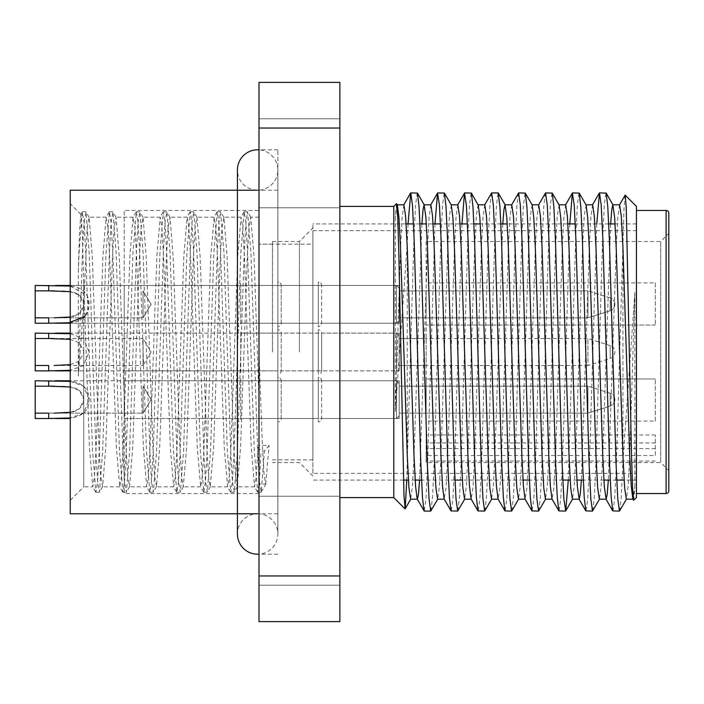 <?xml version="1.0" encoding="UTF-8"?>
<svg xmlns="http://www.w3.org/2000/svg" width="704" height="704" viewBox="0 0 704 704"><rect width="100%" height="100%" fill="white"/><g stroke="black" fill="none" stroke-linecap="round" stroke-linejoin="round"><path stroke-width="0.53" stroke-dasharray="3.52 2.64" d="M312.902 352L312.902 223.934L312.902 352M299.429 352L299.429 241.454L299.429 352M83.732 282.797L82.333 233.253L80.934 214.394L79.543 230.472L78.338 271.33L78.338 376.033L83.732 304.066L83.732 352L83.732 282.797L89.426 447.322L92.796 486.807L83.732 486.807L83.732 352L83.732 486.807L70.25 500.289L70.25 203.711L70.25 500.289M633.732 500.306L634.858 486.64L632.878 499.004M634.858 486.64L634.858 292.556L629.702 456.069L628.135 486.508L626.331 499.18M619.59 204.82L617.795 217.492L616.22 247.931L608.335 480.066M610.632 223.934L602.747 456.069L601.172 486.508L599.377 499.18M592.636 204.82L590.841 217.492L589.266 247.931L581.372 480.066M586.089 204.996L584.206 216.022L582.525 247.931L575.784 456.069L574.209 486.508L572.414 499.18M565.673 204.82L563.878 217.492L562.302 247.931L555.562 456.069L553.872 487.978L551.989 499.004M559.134 204.996L557.242 216.022L555.562 247.931L548.821 456.069L547.246 486.508L545.45 499.18M538.71 204.82L536.914 217.492L535.339 247.931L528.598 456.069L526.918 487.978L525.026 499.004M532.171 204.996L530.288 216.022L528.598 247.931L521.858 456.069L520.282 486.508L518.487 499.18M511.746 204.82L509.951 217.492L508.376 247.931L501.635 456.069L499.954 487.978L498.062 499.004M502.788 223.934L494.894 456.069L493.319 486.508L491.524 499.18M484.783 204.82L482.988 217.492L481.413 247.931L474.672 456.069L472.991 487.978L471.108 499.004M478.042 204.82L476.362 216.022L474.672 247.931L467.931 456.069L466.365 486.508L464.561 499.18M457.82 204.82L456.025 217.492L454.458 247.931L447.718 456.069L446.028 487.978L444.145 499.004M451.282 204.996L449.398 216.022L447.718 247.931L440.977 456.069L439.402 486.508L437.606 499.18M430.866 204.82L429.07 217.492L427.495 247.931L419.602 480.066M421.898 223.934L414.014 456.069L412.438 486.508L410.643 499.18M403.902 204.82L402.107 217.492L400.532 247.931L395.375 411.418L407.273 243.082L407.273 460.891L406.78 480.066M396.915 205.075L395.375 217.351L395.375 411.418M257.937 447.322L261.052 451.141L264.422 451.141L269.095 445.421L258.984 445.421L258.984 474.065L258.984 149.785L258.984 447.322L257.937 447.322L256.256 476.546L254.566 486.807L251.196 447.322L244.455 256.678L242.774 227.454L241.085 217.193L237.714 256.678L230.974 447.322L229.293 476.546L227.603 486.807L224.242 447.322L217.501 256.678L215.811 227.454L214.13 217.193L210.76 256.678L204.019 447.322L202.33 476.546L200.649 486.807L197.278 447.322L190.538 256.678L188.848 227.454L187.167 217.193L183.797 256.678L177.056 447.322L175.366 476.546L173.686 486.807L170.315 447.322L163.574 256.678L161.885 227.454L160.204 217.193L156.834 256.678L150.093 447.322L148.403 476.546L146.722 486.807L143.352 447.322L136.611 256.678L134.93 227.454L133.021 217.386L129.87 256.678L123.13 447.322L121.449 476.546L119.759 486.807L116.389 447.322L109.648 256.678L107.967 227.454L106.058 217.386L102.907 256.678L96.166 447.322L94.486 476.546L92.796 486.807M277.851 352L277.851 149.785L277.851 352M339.865 207.759L258.984 207.759L258.984 118.782L258.984 207.759L258.984 118.782L258.984 207.759L339.865 207.759L339.865 118.782L258.984 118.782L339.865 118.782L339.865 207.759M339.865 585.218L258.984 585.218L258.984 496.241L258.984 585.218L258.984 496.241L258.984 585.218L339.865 585.218L339.865 496.241L258.984 496.241L339.865 496.241L339.865 585.218M70.25 190.23L70.25 513.77M393.791 206.404L393.791 497.596M339.865 352L339.865 497.596L339.865 352M636.442 497.596L636.442 206.404M272.466 352L272.466 241.454L272.466 352M258.984 399.934L258.984 352L258.984 399.934L254.056 256.678L250.686 217.193L248.996 227.454L247.315 256.678L240.574 447.322L237.204 486.807L235.523 476.546L233.834 447.322L227.093 256.678L223.942 217.386L222.042 227.454L220.352 256.678L213.611 447.322L210.241 486.807L208.56 476.546L206.87 447.322L200.13 256.678L196.979 217.386L195.078 227.454L193.389 256.678L186.648 447.322L183.278 486.807L181.597 476.546L179.907 447.322L173.166 256.678L170.016 217.386L168.115 227.454L166.426 256.678L159.694 447.322L156.534 486.614L154.634 476.546L152.953 447.322L146.212 256.678L143.062 217.386L141.152 227.454L139.471 256.678L132.73 447.322L129.58 486.614L127.67 476.546L125.99 447.322L119.249 256.678L116.098 217.386L114.189 227.454L112.508 256.678L105.767 447.322L102.617 486.614L100.707 476.546L99.026 447.322L92.286 256.678L89.135 217.386L87.226 227.454L83.732 304.066M396.502 203.694L395.375 217.351M634.858 292.556L622.961 460.891L621.254 497.508L619.652 510.91M625.064 195.184L624.008 208.463L622.961 243.082L622.961 460.891M622.961 243.082L616.352 464.482L614.671 498.969L612.982 511.078M592.689 510.91L594.29 497.508L595.874 464.482L602.615 239.518L604.296 205.031L605.986 192.922M596.763 223.934L589.389 464.482L587.708 498.969L586.018 511.078M568.286 480.066L575.652 239.518L577.342 205.031L579.022 192.922M569.8 223.934L562.426 464.482L560.745 498.969L559.055 511.078M538.762 510.91L540.373 497.508L541.948 464.482L548.689 239.518L550.378 205.031L552.059 192.922M545.389 193.09L543.787 206.492L542.212 239.518L535.471 464.482L533.782 498.969L532.101 511.078M511.808 510.91L513.41 497.508L514.994 464.482L521.734 239.518L523.415 205.031L525.096 192.922M518.434 193.09L516.833 206.492L515.249 239.518L508.508 464.482L506.818 498.969L505.138 511.078M484.845 510.91L486.446 497.508L488.03 464.482L494.771 239.518L496.452 205.031L498.142 192.922M491.471 193.09L489.87 206.492L488.286 239.518L481.545 464.482L479.855 498.969L478.174 511.078M457.882 510.91L459.483 497.508L461.067 464.482L467.808 239.518L469.489 205.031L471.178 192.922M461.947 223.934L454.582 464.482L452.901 498.969L451.211 511.078M430.918 510.91L432.52 497.508L434.104 464.482L440.845 239.518L442.534 205.031L444.215 192.922M434.993 223.934L427.618 464.482L425.938 498.969L424.248 511.078M407.273 460.891L413.882 239.518L415.571 205.031L417.252 192.922M408.03 223.934L407.273 243.082M258.984 352L258.984 554.215L258.984 352L262.354 445.421L264.035 474.056L265.725 484.114L258.984 484.114L258.984 447.322M339.865 575.96L339.865 621.614L258.984 621.614L258.984 128.04L339.865 128.04L339.865 575.96L258.984 575.96M258.984 128.04L258.984 82.386L339.865 82.386L339.865 128.04M636.442 352L636.442 480.066L636.442 352M265.725 484.114L269.095 445.421M78.338 376.033L82.43 252.859L84.119 222.473L86.011 211.983L89.17 252.859L95.911 451.141L97.601 481.527L99.493 492.017L102.652 451.141L109.393 252.859L111.082 222.473L112.974 211.983L116.134 252.859L122.874 451.141L124.555 481.527L126.456 492.017L129.615 451.141L136.356 252.859L138.037 222.473L139.938 211.983L143.097 252.859L149.838 451.141L151.518 481.527L153.419 492.017L156.578 451.141L163.319 252.859L165 222.473L166.901 211.983L170.06 252.859L176.801 451.141L178.482 481.527L180.382 492.017L183.542 451.141L190.282 252.859L191.963 222.473L193.855 211.983L197.014 252.859L203.755 451.141L205.445 481.527L207.337 492.017L210.496 451.141L217.237 252.859L218.926 222.473L220.607 211.798L223.978 252.859L230.718 451.141L232.408 481.527L234.3 492.017L237.459 451.141L244.2 252.859L245.89 222.473L247.57 211.798L250.941 252.859L257.682 451.141L259.371 481.527L261.263 492.017L264.422 451.141M78.338 271.33L79.059 252.859L82.218 211.983L84.119 222.473L85.8 252.859L92.541 451.141L95.911 492.202L97.601 481.527L99.282 451.141L106.022 252.859L109.393 211.798L111.082 222.473L112.763 252.859L119.504 451.141L122.874 492.202L124.555 481.527L126.245 451.141L132.986 252.859L136.356 211.798L138.037 222.473L139.726 252.859L146.467 451.141L149.838 492.202L151.518 481.527L153.208 451.141L159.949 252.859L163.319 211.798L165 222.473L166.69 252.859L173.43 451.141L176.801 492.202L178.482 481.527L180.171 451.141L186.912 252.859L190.282 211.798L191.963 222.473L193.644 252.859L200.385 451.141L203.755 492.202L205.445 481.527L207.126 451.141L213.866 252.859L217.237 211.798L218.926 222.473L220.607 252.859L227.348 451.141L230.718 492.202L232.408 481.527L234.089 451.141L240.83 252.859L244.2 211.798L245.89 222.473L247.57 252.859L254.311 451.141L257.682 492.202L259.371 481.527L261.052 451.141M399.186 370.876L399.186 333.124L399.186 370.876L124.177 370.876L124.177 333.124L124.177 370.876M399.186 333.124L124.177 333.124M258.984 210.452L258.984 493.548L258.984 210.452L124.177 210.452L124.177 493.548L124.177 210.452M258.984 493.548L124.177 493.548M655.318 421.106L655.318 378.963L655.318 421.106L426.149 421.106L426.149 462.546L660.713 462.546L660.713 241.454L668.8 233.367L668.8 470.633L668.8 233.367M655.318 455.479L655.318 434.966L655.318 455.479L426.149 455.479L426.149 241.454L660.713 241.454L660.713 462.546L668.8 470.633M399.186 418.537L124.177 418.537L124.177 380.785L124.177 418.537L124.177 380.785L124.177 418.537L399.186 418.537L399.186 380.785L124.177 380.785L399.186 380.785L399.186 418.537M399.186 323.215L124.177 323.215L124.177 285.463L124.177 323.215L124.177 285.463L124.177 323.215L399.186 323.215L399.186 285.463L124.177 285.463L399.186 285.463L399.186 323.215M636.442 210.452L636.442 493.548L636.442 210.452M312.902 473.326L312.902 230.674L312.902 473.326L636.442 473.326L636.442 230.674L636.442 473.326M312.902 230.674L636.442 230.674M399.186 290.858L426.149 290.858L426.149 317.821L426.149 290.858L426.149 317.821L426.149 290.858L399.186 290.858L399.186 317.821L426.149 317.821L399.186 317.821L399.186 290.858L399.186 317.821L399.186 290.858L399.186 317.821L399.186 290.858L399.186 317.821L399.186 290.858L587.919 290.858L587.919 317.821L587.919 290.858L587.919 317.821L399.186 317.821L587.919 317.821L587.919 290.858L399.186 290.858M399.186 386.179L426.149 386.179L426.149 413.142L426.149 386.179L426.149 413.142L426.149 386.179L399.186 386.179L399.186 413.142L426.149 413.142L399.186 413.142L399.186 386.179L399.186 413.142L399.186 386.179L399.186 413.142L399.186 386.179L399.186 413.142L399.186 386.179L587.919 386.179L587.919 413.142L587.919 386.179L587.919 413.142L399.186 413.142L587.919 413.142L587.919 386.179L399.186 386.179M272.466 244.156L258.984 244.156L258.984 459.844L258.984 244.156L312.902 244.156L312.902 459.844L312.902 244.156M272.466 459.844L312.902 459.844M655.318 461.058L426.149 461.058L426.149 462.546M426.149 365.482L399.186 365.482L399.186 338.518L399.186 365.482L399.186 338.518L399.186 365.482L587.919 365.482L587.919 338.518L399.186 338.518L426.149 338.518L426.149 365.482L426.149 338.518M426.149 241.454L426.149 378.963L655.318 378.963L426.149 378.963L426.149 421.106M655.318 282.894L655.318 325.037L655.318 282.894L426.149 282.894M655.318 325.037L426.149 325.037L655.318 325.037M426.149 455.479L426.149 461.058M668.8 490.855L668.8 213.145M399.186 383.486L399.186 415.835L396.484 418.537L396.484 380.785L321.666 380.785A3.37 3.37 0 0 0 318.296 377.414L318.296 421.907L318.296 377.414A3.37 3.37 0 0 1 321.666 380.785L321.666 418.537A3.37 3.37 0 0 1 318.296 421.907A3.37 3.37 0 0 0 321.666 418.537L321.666 380.785L396.484 380.785L396.484 418.537L321.666 418.537L396.484 418.537L396.484 380.785L396.484 418.537L399.186 415.835L399.186 383.486L396.484 380.785L399.186 383.486L399.186 415.835L399.186 383.486M54.19 386.179L48.682 386.179C62.26 386.91 81.673 382.967 83.908 399.687C81.567 416.398 62.251 412.394 48.682 413.142L143.044 413.142L143.044 386.179L143.044 413.142L143.044 386.179L151.149 399.661L143.044 413.142L151.149 399.661L143.044 386.179L143.044 413.142L54.208 413.142M55.51 380.785L237.415 380.785L237.415 418.537L237.415 380.785L237.415 418.537L237.415 380.785L70.25 380.785M70.25 381.357L83.433 386.038L89.126 399.67L83.415 413.301L70.25 417.965M55.44 418.537L70.25 418.537M240.786 418.537L240.786 380.785A3.37 3.37 0 0 0 237.415 377.414L237.415 421.907L237.415 377.414A3.37 3.37 0 0 1 240.786 380.785L240.786 418.537A3.37 3.37 0 0 1 237.415 421.907A3.37 3.37 0 0 0 240.786 418.537L240.786 380.785L240.786 418.537L277.851 418.537L277.851 380.785L240.786 380.785L277.851 380.785L277.851 418.537L240.786 418.537M281.222 418.537L281.222 380.785A3.37 3.37 0 0 0 277.851 377.414L277.851 421.907L277.851 377.414A3.37 3.37 0 0 1 281.222 380.785L281.222 418.537A3.37 3.37 0 0 1 277.851 421.907A3.37 3.37 0 0 0 281.222 418.537L281.222 380.785L281.222 418.537L318.296 418.537L318.296 380.785L281.222 380.785L318.296 380.785L318.296 418.537L281.222 418.537M610.174 399.661L610.174 393.237L587.919 386.179L610.174 393.237L610.174 406.085L587.919 413.142L610.174 406.085L610.174 393.237L610.174 399.661M35.2 380.785L35.2 418.537L35.2 380.785L35.2 386.179L48.682 386.179L48.682 380.785L35.2 380.785M70.25 412.333L79.438 408.822L83.908 399.661L79.42 390.491L70.25 386.998M399.186 288.165L399.186 320.514L396.484 323.215L396.484 285.463L321.666 285.463A3.37 3.37 0 0 0 318.296 282.093L318.296 326.586L318.296 282.093A3.37 3.37 0 0 1 321.666 285.463L321.666 323.215A3.37 3.37 0 0 1 318.296 326.586A3.37 3.37 0 0 0 321.666 323.215L321.666 285.463L396.484 285.463L396.484 323.215L321.666 323.215L396.484 323.215L396.484 285.463L396.484 323.215L399.186 320.514L399.186 288.165L396.484 285.463L399.186 288.165L399.186 320.514L399.186 288.165M54.19 290.858L48.682 290.858C62.26 291.579 81.673 287.637 83.908 304.366C81.567 321.077 62.251 317.073 48.682 317.821L143.044 317.821L143.044 290.858L143.044 317.821L143.044 290.858L151.149 304.339L143.044 317.821L151.149 304.339L143.044 290.858L143.044 317.821L54.208 317.821M55.44 323.215L237.415 323.215L237.415 285.463L237.415 323.215L237.415 285.463L70.25 285.463L237.415 285.463L237.415 323.215L70.25 323.215M48.682 285.463L35.2 285.463L35.2 323.215L35.2 285.463L35.2 290.858L48.682 290.858L48.682 285.463C66.123 285.657 88.37 282.788 89.126 304.366C88.361 325.908 65.982 323.013 48.682 323.215L48.682 317.821L35.2 317.821L35.2 290.858M70.25 286.035L87.138 295.434L89.012 306.601L84.929 316.518M240.786 323.215L240.786 285.463A3.37 3.37 0 0 0 237.415 282.093L237.415 326.586L237.415 282.093A3.37 3.37 0 0 1 240.786 285.463L240.786 323.215A3.37 3.37 0 0 1 237.415 326.586A3.37 3.37 0 0 0 240.786 323.215L240.786 285.463L240.786 323.215L277.851 323.215L277.851 285.463L240.786 285.463L277.851 285.463L277.851 323.215L240.786 323.215M281.222 323.215L281.222 285.463A3.37 3.37 0 0 0 277.851 282.093L277.851 326.586L277.851 282.093A3.37 3.37 0 0 1 281.222 285.463L281.222 323.215A3.37 3.37 0 0 1 277.851 326.586A3.37 3.37 0 0 0 281.222 323.215L281.222 285.463L281.222 323.215L318.296 323.215L318.296 285.463L281.222 285.463L318.296 285.463L318.296 323.215L281.222 323.215M610.174 304.339L610.174 297.915L587.919 290.858L610.174 297.915L610.174 310.763L587.919 317.821L610.174 310.763L610.174 304.339M70.25 317.002L79.438 313.5L83.908 304.339L79.42 295.161L70.25 291.667M277.851 285.463L277.851 323.215L277.851 285.463M318.296 285.463L318.296 323.215L318.296 285.463M48.682 323.215L35.2 323.215L35.2 317.821M35.2 413.142L35.2 418.537L48.682 418.537L48.682 413.142L35.2 413.142L35.2 386.179M48.682 418.537C65.982 418.343 88.361 421.23 89.126 399.696C88.37 378.11 66.123 380.978 48.682 380.785M277.851 380.785L277.851 418.537L277.851 380.785M318.296 380.785L318.296 418.537L318.296 380.785M277.851 513.77L257.638 513.77A20.222 20.222 0 0 0 237.415 533.993L237.415 170.007A20.222 20.222 0 0 0 257.638 190.23A20.222 20.222 0 0 0 277.851 170.007A20.222 20.222 0 0 0 258.984 149.829M257.638 513.77A20.222 20.222 0 0 1 277.851 533.993A20.222 20.222 0 0 1 258.984 554.171M399.186 368.174L399.186 335.826L399.186 368.174L396.484 370.876L396.484 333.124L321.666 333.124A3.37 3.37 0 0 0 318.296 329.754L318.296 374.246L318.296 329.754M399.186 335.826L396.484 333.124L396.484 370.876L321.666 370.876L321.666 333.124L321.666 370.876A3.37 3.37 0 0 1 318.296 374.246M54.19 338.518L143.044 338.518L143.044 365.482L151.149 352L143.044 338.518L143.044 365.482L54.208 365.482M237.415 333.124L237.415 370.876L237.415 333.124L70.25 333.124M55.51 333.124L48.682 333.124M70.25 333.696L83.433 338.378L89.126 352L83.415 365.64L70.25 370.304M237.415 370.876L70.25 370.876M55.44 370.876L48.682 370.876M277.851 370.876L277.851 333.124L277.851 370.876L240.786 370.876L240.786 333.124A3.37 3.37 0 0 0 237.415 329.754L237.415 374.246L237.415 329.754M277.851 333.124L240.786 333.124L240.786 370.876A3.37 3.37 0 0 1 237.415 374.246M318.296 370.876L318.296 333.124L318.296 370.876L281.222 370.876L281.222 333.124A3.37 3.37 0 0 0 277.851 329.754L277.851 374.246L277.851 329.754M318.296 333.124L281.222 333.124L281.222 370.876A3.37 3.37 0 0 1 277.851 374.246M610.174 352L610.174 345.576L587.919 338.518L587.919 365.482L610.174 358.424L610.174 352L610.174 358.424A6.741 6.741 0 0 0 610.174 345.576L610.174 352M35.2 333.124L35.2 370.876M70.25 364.672L79.438 361.161L83.908 352L79.42 342.83L70.25 339.328M666.107 210.452L666.107 493.548M655.318 442.966L426.149 442.966M655.318 448.545L426.149 448.545M272.466 241.454L299.429 241.454L312.902 227.973M80.934 214.394L70.25 203.711M277.851 149.785L258.984 149.785M636.442 223.934L615.076 223.934M608.731 223.934L575.282 223.934M567.89 223.934L507.232 223.934M500.878 223.934L480.269 223.934M473.915 223.934L467.438 223.934M460.046 223.934L440.475 223.934M433.083 223.934L426.342 223.934M419.998 223.934L413.512 223.934M406.12 223.934L312.902 223.934M258.984 217.193L250.686 217.193M241.085 217.193L223.722 217.193M214.13 217.193L196.759 217.193M187.167 217.193L169.796 217.193M160.204 217.193L142.842 217.193M133.241 217.193L115.878 217.193M106.278 217.193L88.915 217.193M254.566 486.807L237.204 486.807M227.603 486.807L210.241 486.807M200.649 486.807L183.278 486.807M173.686 486.807L156.323 486.807M146.722 486.807L129.36 486.807M119.759 486.807L102.397 486.807M312.902 476.027L299.429 462.546L272.466 462.546M636.442 480.066L624.114 480.066M616.722 480.066L610.245 480.066M603.891 480.066L583.282 480.066M576.928 480.066L570.187 480.066M562.804 480.066L529.355 480.066M523.002 480.066L462.343 480.066M454.951 480.066L421.511 480.066M415.158 480.066L408.417 480.066M403.41 480.066L312.902 480.066M277.851 190.23L257.638 190.23M277.851 554.215L258.984 554.215M250.906 217.386L247.782 211.983M237.424 486.614L234.3 492.017M223.942 217.386L220.818 211.983M210.461 486.614L207.337 492.017M196.979 217.386L193.855 211.983M183.498 486.614L180.382 492.017M170.016 217.386L166.901 211.983M156.534 486.614L153.419 492.017M143.062 217.386L139.938 211.983M129.58 486.614L126.456 492.017M116.098 217.386L112.974 211.983M102.617 486.614L99.493 492.017M89.135 217.386L86.011 211.983M261.263 492.017L265.945 483.921M82.218 211.983L80.793 214.447M95.7 492.017L92.576 486.614M109.182 211.983L106.058 217.386M122.663 492.017L119.539 486.614M136.145 211.983L133.021 217.386M149.626 492.017L146.502 486.614M163.108 211.983L159.984 217.386M176.59 492.017L173.466 486.614M190.071 211.983L186.947 217.386M203.553 492.017L200.429 486.614M217.026 211.983L213.91 217.386M230.507 492.017L227.392 486.614M243.989 211.983L240.865 217.386M257.47 492.017L254.346 486.614M82.43 211.798L85.8 211.798M95.911 492.202L99.282 492.202M109.393 211.798L112.763 211.798M122.874 492.202L126.245 492.202M136.356 211.798L139.726 211.798M149.838 492.202L153.208 492.202M163.319 211.798L166.69 211.798M176.801 492.202L180.171 492.202M190.282 211.798L193.644 211.798M203.755 492.202L207.126 492.202M217.237 211.798L220.607 211.798M230.718 492.202L234.089 492.202M244.2 211.798L247.57 211.798M257.682 492.202L261.052 492.202M655.318 434.966L426.149 434.966M614.874 399.661A6.741 6.741 0 0 0 610.174 393.237A6.741 6.741 0 0 1 610.174 406.085A6.741 6.741 0 0 0 614.874 399.661M614.874 304.339A6.741 6.741 0 0 0 610.174 297.915A6.741 6.741 0 0 1 610.174 310.763A6.741 6.741 0 0 0 614.874 304.339M277.851 533.993L277.851 170.007L277.851 533.993"/><path stroke-width="1.06" d="M619.397 204.996L625.178 195.14L626.243 207.803L631.514 455.25L632.553 487.696L633.6 500.262L632.878 499.004L631.277 486.508L629.702 456.069L622.961 247.931L621.28 216.022L619.59 204.82L612.858 204.82L611.776 209.598L610.632 223.934M632.975 499.18L626.331 499.18L624.65 487.978L622.961 456.069L616.22 247.931L614.654 217.492L612.858 204.82M608.335 480.066L607.2 494.402L606.118 499.18L604.314 486.508L602.747 456.069L596.006 247.931L594.317 216.022L592.636 204.82L585.992 204.82M606.118 499.18L599.377 499.18L597.687 487.978L596.006 456.069L589.266 247.931L587.69 217.492L586.089 204.996L579.207 193.09L580.809 206.492L582.393 239.518L589.134 464.482L590.823 498.969L592.504 511.078L599.57 499.004M581.372 480.066L580.237 494.402L579.154 499.18L577.359 486.508L575.784 456.069L569.043 247.931L567.354 216.022L565.673 204.82L559.029 204.82M579.154 499.18L572.414 499.18L570.724 487.978L569.043 456.069L562.302 247.931L560.727 217.492L559.134 204.996L552.244 193.09L553.846 206.492L555.43 239.518L562.17 464.482L563.86 498.969L565.726 510.91L568.286 480.066M565.541 511.078L558.87 510.91L551.989 499.004L550.396 486.508L548.821 456.069L542.08 247.931L540.39 216.022L538.71 204.82L532.066 204.82M552.094 499.18L545.45 499.18L543.761 487.978L542.08 456.069L535.339 247.931L533.764 217.492L532.171 204.996L525.29 193.09L526.891 206.492L528.466 239.518L535.207 464.482L536.897 498.969L538.578 511.078L545.653 499.004M538.578 511.078L531.916 510.91L525.026 499.004L523.433 486.508L521.858 456.069L515.117 247.931L513.436 216.022L511.746 204.82L505.006 204.82L503.923 209.598L502.788 223.934M525.131 499.18L518.487 499.18L516.806 487.978L515.117 456.069L508.376 247.931L506.801 217.492L505.006 204.82M504.953 510.91L503.351 497.508L501.767 464.482L495.026 239.518L493.337 205.031L491.656 192.922L498.142 192.922L499.928 206.492L501.512 239.518L508.253 464.482L509.934 498.969L511.623 511.078L504.953 510.91L498.062 499.004L496.47 486.508L494.894 456.069L488.154 247.931L486.473 216.022L484.783 204.82L478.042 204.82L471.363 193.09L472.965 206.492L474.549 239.518L481.29 464.482L482.97 498.969L484.66 511.078L491.726 499.004M498.168 499.18L491.524 499.18L489.843 487.978L488.154 456.069L481.413 247.931L479.838 217.492L478.245 204.996M484.66 511.078L477.99 510.91L471.108 499.004L469.506 486.508L467.931 456.069L461.19 247.931L459.51 216.022L457.82 204.82L451.185 204.82M471.205 499.18L464.561 499.18L462.88 487.978L461.19 456.069L454.458 247.931L452.883 217.492L451.282 204.996L444.4 193.09L446.002 206.492L447.586 239.518L454.326 464.482L456.007 498.969L457.697 511.078L464.763 499.004M457.697 511.078L451.026 510.91L444.145 499.004L442.543 486.508L440.977 456.069L434.236 247.931L432.546 216.022L430.866 204.82L424.222 204.82M444.242 499.18L437.606 499.18L435.917 487.978L434.236 456.069L427.495 247.931L425.92 217.492L424.125 204.82L423.042 209.598L421.898 223.934M419.602 480.066L418.466 494.402L417.384 499.18L410.643 499.18L408.954 487.978L407.273 456.069L400.532 247.931L398.957 217.492L397.364 204.996L396.915 205.075M424.063 510.91L422.462 497.508L420.878 464.482L414.137 239.518L412.456 205.031L410.766 192.922L417.437 193.09L419.038 206.492L420.622 239.518L427.363 464.482L429.053 498.969L430.734 511.078L424.248 511.078L417.182 499.004L415.589 486.508L414.014 456.069L407.273 247.931L405.583 216.022L403.902 204.82L397.258 204.82M257.638 513.77L70.25 513.77L70.25 190.23L257.638 190.23M339.865 497.596L393.791 497.596L393.791 206.404L396.502 203.694L397.69 216.304L398.719 248.75L403.999 496.197L405.17 508.816L406.78 480.066M625.178 195.14L636.442 206.404L636.442 497.596L633.6 500.262M619.467 511.078L612.797 510.91L611.195 497.508L609.611 464.482L602.87 239.518L601.19 205.031L599.5 192.922L606.17 193.09L607.772 206.492L609.356 239.518L616.097 464.482L617.778 498.969L619.467 511.078L626.534 499.004M592.504 511.078L585.834 510.91L584.232 497.508L582.648 464.482L575.907 239.518L574.226 205.031L572.352 193.09L569.8 223.934M558.87 510.91L557.269 497.508L555.685 464.482L548.944 239.518L547.263 205.031L545.582 192.922L538.507 204.996M531.916 510.91L530.306 497.508L528.73 464.482L521.99 239.518L520.3 205.031L518.619 192.922L511.544 204.996M511.623 511.078L518.69 499.004M477.99 510.91L476.388 497.508L474.804 464.482L468.063 239.518L466.382 205.031L464.508 193.09L461.947 223.934M451.026 510.91L449.425 497.508L447.841 464.482L441.1 239.518L439.419 205.031L437.545 193.09L434.993 223.934M430.734 511.078L437.8 499.004M599.5 192.922L596.763 223.934M572.537 192.922L579.207 193.09M545.582 192.922L552.244 193.09M518.619 192.922L525.29 193.09M491.656 192.922L484.59 204.996M464.693 192.922L471.363 193.09M437.73 192.922L444.4 193.09M410.766 192.922L408.03 223.934M339.865 128.04L339.865 82.386L258.984 82.386L258.984 621.614L339.865 621.614L339.865 128.04L258.984 128.04M339.865 575.96L258.984 575.96M668.8 213.145L668.8 490.855A2.693 2.693 0 0 1 666.107 493.548L666.107 210.452A2.693 2.693 0 0 1 668.8 213.145M636.442 493.548L666.107 493.548M636.442 210.452L666.107 210.452M54.208 413.142L70.25 412.333M35.2 413.142L48.682 413.142L48.682 418.537L35.2 418.537L35.2 386.179L54.19 386.179M70.25 380.785L55.51 380.785M35.2 386.179L35.2 380.785L70.25 381.357M70.25 417.965L48.682 418.537M70.25 418.537L55.44 418.537M70.25 386.998L48.682 386.179L48.682 380.785M54.208 317.821L70.25 317.002M35.2 317.821L48.682 317.821L48.682 323.215L35.2 323.215L35.2 290.858L54.19 290.858M70.25 285.463L55.51 285.463L70.25 285.463M35.2 290.858L35.2 285.463L70.25 286.035M84.929 316.518L68.763 322.793L48.682 323.215M70.25 323.215L55.44 323.215M70.25 291.667L48.682 290.858L48.682 285.463M258.984 149.829A20.222 20.222 0 0 0 237.415 170.016L237.415 533.993A20.222 20.222 0 0 0 258.984 554.171M54.208 365.482L70.25 364.672M35.2 365.482L48.682 365.482L48.682 370.876L35.2 370.876L35.2 338.518L54.19 338.518M70.25 333.124L55.51 333.124M35.2 338.518L35.2 333.124L70.25 333.696M70.25 370.304L48.682 370.876M70.25 370.876L55.44 370.876M70.25 339.328L48.682 338.518L48.682 333.124M615.076 223.934L608.731 223.934M575.282 223.934L567.89 223.934M507.232 223.934L500.878 223.934M480.269 223.934L473.915 223.934M467.438 223.934L460.046 223.934M440.475 223.934L433.083 223.934M426.342 223.934L419.998 223.934M413.512 223.934L406.12 223.934M393.791 497.596L405.055 508.86M624.114 480.066L616.722 480.066M610.245 480.066L603.891 480.066M583.282 480.066L576.928 480.066M570.187 480.066L562.804 480.066M529.355 480.066L523.002 480.066M462.343 480.066L454.951 480.066M421.511 480.066L415.158 480.066M408.417 480.066L403.41 480.066M393.791 206.404L339.865 206.404M613.052 204.996L606.17 193.09M572.616 499.004L565.726 510.91M505.208 204.996L498.326 193.09M424.318 204.996L417.437 193.09M410.846 499.004L405.17 508.807M397.364 204.996L396.634 203.738M612.797 510.91L605.915 499.004M599.315 193.09L592.434 204.996M585.834 510.91L578.952 499.004M572.352 193.09L565.47 204.996M464.508 193.09L457.626 204.996M437.545 193.09L430.663 204.996M410.582 193.09L403.7 204.996"/></g></svg>
